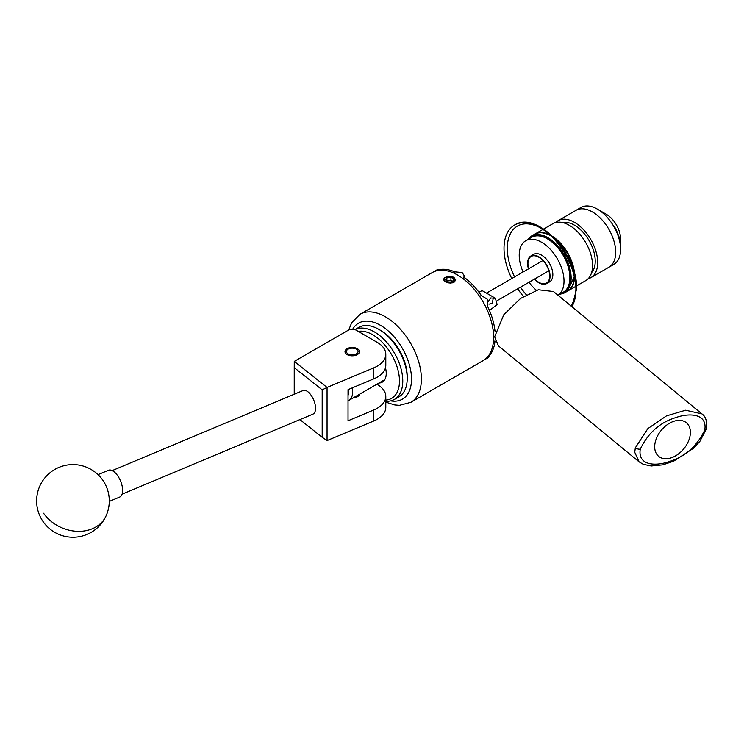 <?xml version="1.0" encoding="UTF-8"?>
<svg xmlns="http://www.w3.org/2000/svg" width="744" height="744" viewBox="0 0 744 744"><rect width="100%" height="100%" fill="white"/><g stroke="black" fill="none" stroke-linecap="round" stroke-linejoin="round"><path stroke-width="1.12" d="M357.334 348.694A7.226 4.176 0 0 0 349.457 347.792A7.226 4.176 0 0 0 345.002 351.652A7.226 4.176 0 0 0 347.113 354.6A7.226 4.176 0 0 0 354.99 355.502A7.226 4.176 0 0 0 359.454 351.652A7.226 4.176 0 0 0 357.334 348.694M385.801 354.256A29.053 16.777 0 0 0 377.292 342.398L354.693 329.35L349.764 329.35L294.271 361.389L327.062 387.447L373.823 367.824A29.053 16.777 0 0 0 385.801 354.256L385.801 365.267A29.053 16.777 180 0 1 373.823 378.836L348.034 389.651L348.034 420.779L373.823 409.963A29.053 16.777 0 0 0 385.801 396.394A29.053 16.777 0 0 0 377.292 384.527L376.817 384.257M385.801 396.394L385.801 407.396A29.053 16.777 180 0 1 373.823 420.964L327.062 440.588L322.189 437.295L322.189 389.847L294.233 367.638L294.233 394.236M353.065 397.966A7.301 4.213 0 0 0 359.482 394.264M294.233 367.638L294.271 361.389M322.189 389.847L327.062 387.447L327.062 440.588M299.906 419.588L322.189 437.295M302.854 390.637A12.788 6.138 67.2 0 1 303.087 390.526A12.788 6.138 67.2 0 1 313.587 399.705A12.788 6.138 67.2 0 1 313.196 413.999A12.788 6.138 67.2 0 1 312.973 414.11A12.788 6.138 67.2 0 1 312.74 414.194M109.284 501.437L119.719 497.057A14.527 6.975 -112.8 0 0 117.673 475.732A14.527 6.975 -112.8 0 0 108.485 470.264L98.041 474.644M355.074 329.564A40.092 23.148 60 0 1 393.511 351.493A40.092 23.148 60 0 1 396.85 397.64A40.092 23.148 60 0 1 394.459 399.398L398.905 396.831A40.092 23.148 -120 0 0 401.286 395.083A40.092 23.148 -120 0 0 407.21 378.482A40.092 23.148 -120 0 0 378.854 329.369A40.092 23.148 -120 0 0 358.803 327.388L355.046 329.555M385.801 400.067A37.767 21.809 -120 0 0 393.911 396.682A37.767 21.809 -120 0 0 392.395 356.032A37.767 21.809 -120 0 0 358.18 331.368M394.459 399.398A40.092 23.148 60 0 1 385.801 401.23M385.476 367.769A19.056 11.002 60 0 1 383.439 381.291A19.056 11.002 60 0 1 382.304 382.128A19.056 11.002 60 0 1 378.956 383.021M378.854 329.369L380.5 330.317A37.767 21.809 60 0 1 407.21 376.585L407.21 378.482M348.118 353.902A5.812 3.357 0 0 0 356.339 353.902A5.812 3.357 0 0 0 356.339 349.159L357.334 349.736L356.339 349.159A5.812 3.357 0 0 0 348.118 349.159A5.812 3.357 0 0 0 348.118 353.902M704.782 430.004C707.563 413.134 688.814 412.911 675.998 417.524C660.012 422.332 648.098 432.878 640.268 449.153C637.496 466.004 656.329 466.2 669.051 461.606C685.01 456.816 696.914 446.279 704.782 430.004A3.636 1.572 -166.1 0 0 706.223 429.158C707.33 421.569 705.87 416.473 701.852 413.859L685.624 410.232L666.447 415.887L647.885 428.572L635.32 447.823A3.636 1.581 13.8 0 0 640.268 449.153M672.529 457.355A21.79 14.573 129.5 0 0 688.646 440.699A21.79 14.573 129.5 0 0 686.396 422.75A21.79 14.573 129.5 0 0 672.529 421.764A21.79 14.573 129.5 0 0 656.413 438.421A21.79 14.573 129.5 0 0 658.673 456.37A21.79 14.573 129.5 0 0 672.529 457.355M701.852 413.859L553.48 291.527L538.34 289.76L520.595 298.418L503.79 314.749L494.658 336.762L498.424 345.876L639.04 461.819L634.744 452.278L635.32 447.823M525.776 240.712L531.653 237.327A31.666 18.284 -120 0 1 547.491 238.889A31.666 18.284 -120 0 1 568.174 266.798A31.666 18.284 -120 0 1 563.32 292.178L558 295.247A31.666 18.284 -120 0 0 562.148 269.691A31.666 18.284 -120 0 0 541.613 242.284A31.666 18.284 -120 0 0 525.776 240.712A31.666 18.284 -120 0 0 523.097 271.988M529.021 282.255A31.666 18.284 -120 0 0 536.424 290.299M547.649 282.404A15.717 9.077 -120 0 0 548.226 282.274M562.743 222.605A29.379 16.963 60 0 1 586.821 237.029A29.379 16.963 60 0 1 594.289 267.775A29.379 16.963 60 0 1 591.61 272.611M574.535 277.642A32.857 18.972 60 0 1 573.531 283.325A32.857 18.972 60 0 1 567.784 290.978A32.857 18.972 60 0 1 567.579 291.09M543.65 229.022L552.894 223.684A32.857 18.972 60 0 1 581.352 236.127A32.857 18.972 60 0 1 591.508 272.946A32.857 18.972 60 0 1 585.761 280.6L576.516 285.938M555.666 222.549A32.857 18.972 60 0 1 558.037 220.717A32.857 18.972 60 0 1 586.495 233.16A32.857 18.972 60 0 1 596.641 269.979A32.857 18.972 60 0 1 590.894 277.633A32.857 18.972 60 0 1 588.123 278.768M614.618 259.6A32.857 18.972 60 0 1 608.871 267.254L613.8 264.408A32.857 18.972 60 0 0 620.608 249.305A32.857 18.972 60 0 0 597.423 209.148A32.857 18.972 60 0 0 597.367 209.12A32.857 18.972 60 0 0 580.943 207.492L576.014 210.338A32.857 18.972 60 0 1 604.472 222.782A32.857 18.972 60 0 1 614.618 259.6M534.713 234.183A32.857 18.972 60 0 1 534.917 234.062A32.857 18.972 60 0 1 549.844 234.881M553.183 236.825A32.857 18.972 60 0 1 574.517 273.783M620.347 243.651L620.589 240.293L614.256 226.26A30.764 17.763 60 0 1 620.608 247.594L620.608 249.305M606.406 214.365A20.051 11.579 60 0 1 606.444 214.384A20.051 11.579 60 0 1 620.589 238.88L620.589 240.293M558.037 220.717L576.014 210.338A32.857 18.972 60 0 1 592.438 211.966A32.857 18.972 60 0 1 613.912 240.926A32.857 18.972 60 0 1 608.871 267.254L590.894 277.633M452.826 277.884A4.194 2.418 0 0 0 450.938 277.261A4.194 2.418 0 0 0 446.893 277.884A4.194 2.418 0 0 0 445.805 280.228A4.194 2.418 0 0 0 446.893 281.316A4.194 2.418 0 0 0 448.772 281.939A4.194 2.418 0 0 0 452.826 281.316A4.194 2.418 0 0 0 453.905 278.972A4.194 2.418 0 0 0 452.826 277.884M452.826 281.316L453.905 278.972L450.938 277.261L446.893 277.884L445.805 280.228L447.098 281.427M451.273 276.349A5.812 3.357 0 0 0 445.749 277.224A5.812 3.357 0 0 0 445.749 281.976A5.812 3.357 0 0 0 453.97 281.976A5.812 3.357 0 0 0 454.844 281.325L450.604 283.306L444.838 281.344C443.247 279.949 443.415 278.609 445.34 277.317L451.273 276.349L453.077 277.019L455.291 280.107L454.844 281.325M528.751 268.724A15.373 8.872 60 0 1 531.123 256.447A15.373 8.872 60 0 1 538.805 257.21A15.373 8.872 60 0 1 548.849 270.751A15.373 8.872 60 0 1 546.496 283.073A15.373 8.872 60 0 1 538.805 282.311A15.373 8.872 60 0 1 534.685 278.991M478.848 292.094L482.186 290.634L495.383 298.26L490.659 297.991L488.371 301.459M489.487 310.508L497.131 304.538L495.383 298.26M493.328 297.535L492.314 303.45L488.975 304.166M495.299 341.171L494.974 341.524A50.843 29.36 60 0 1 487.757 357.473C488.948 357.036 488.873 357.241 487.525 358.078L484.874 359.454M487.487 357.008L487.757 357.473C488.948 357.036 488.873 357.241 487.525 358.078M528.473 268.882A15.894 9.17 60 0 1 530.863 256.001L533.671 254.383A15.894 9.17 60 0 1 541.613 255.164A15.894 9.17 60 0 1 551.992 269.17A15.894 9.17 60 0 1 549.556 281.902L546.756 283.52A15.894 9.17 60 0 1 538.805 282.729A15.894 9.17 60 0 1 534.406 279.149M548.03 282.497A15.894 9.17 60 0 1 547.286 282.618M530.863 256.001A15.894 9.17 60 0 1 538.805 256.782A15.894 9.17 60 0 1 549.193 270.788A15.894 9.17 60 0 1 546.756 283.52M452.017 282.962L453.989 282.255L455.7 279.735L451.478 276.377M493.616 337.367A50.843 29.36 -120 0 0 471.426 286.198A50.843 29.36 -120 0 0 432.245 272.574L360.003 314.275A50.843 29.36 60 0 1 399.184 327.899A50.843 29.36 60 0 1 421.383 379.068A50.843 29.36 60 0 1 410.846 402.346L483.089 360.645A50.843 29.36 -120 0 0 493.616 337.367M455.691 279.921L453.989 277.438L451.813 276.47M531.914 255.992A15.894 9.17 60 0 1 532.388 255.406M434.171 271.616L436.682 270.016C438.077 269.263 438.29 269.3 437.323 270.118A50.843 29.36 60 0 1 454.733 271.839L462.098 272.527L464.228 275.708L463.875 277.121A50.843 29.36 60 0 1 481.294 295.498L487.525 299.367L487.757 306.695A50.843 29.36 60 0 1 494.974 330.968L495.439 331.024M436.682 270.016C438.077 269.263 438.29 269.3 437.323 270.118L437.593 270.574M494.974 341.524L493.495 340.678M487.757 306.695L486.111 307.644M493.077 329.88L494.974 330.968M454.733 273.541L454.733 271.839M463.875 277.121L463.875 279.307M479.648 296.447L481.294 295.498M352.163 387.922A18.163 10.481 60 0 1 348.852 400.393A18.163 10.481 60 0 1 348.034 400.793M348.034 395.455A15.252 8.807 -120 0 0 348.304 389.54M454.333 282.032L455.356 279.772M446.781 281.195L446.893 277.884M453.905 281.939L453.905 278.972M446.893 280.972L450.938 280.228L450.938 277.261M450.938 280.228A47.253 27.286 60 0 1 452.845 281.297M373.823 409.963L373.823 420.964M373.823 367.824L373.823 378.836M43.58 513.248A36.316 29.081 24.2 0 0 92.358 528.733A36.316 29.081 24.2 0 0 106.085 515.834A36.316 36.316 0 0 0 87.876 467.799A36.316 36.316 0 0 0 46.956 526.268A36.316 36.316 0 0 0 106.085 515.834M551.034 235.978A32.857 18.972 -120 0 0 550.941 235.922A32.857 18.972 -120 0 0 534.508 234.295L531.467 236.053A32.857 18.972 60 0 1 547.9 237.68A32.857 18.972 60 0 1 569.365 266.64A32.857 18.972 60 0 1 564.333 292.969L559.274 294.512M560.195 293.982A32.28 18.637 -120 0 0 569.327 269.681A32.28 18.637 -120 0 0 547.491 238.396A32.28 18.637 -120 0 0 528.528 239.122M554.708 238.387A32.28 18.637 60 0 1 573.931 271.681M574.34 276.74L567.374 291.22A32.857 18.972 -120 0 0 574.173 276.061M573.829 271.346A32.857 18.972 -120 0 0 554.95 238.638M390.684 400.877A43.877 25.333 -120 0 0 411.516 379.068A43.877 25.333 -120 0 0 387.485 330.289A43.877 25.333 -120 0 0 352.619 329.35M575.912 288.886A48.518 28.012 60 0 1 570.806 305.812M526.315 294.773A48.518 28.012 60 0 1 520.493 287.175M514.569 276.908A48.518 28.012 60 0 1 507.306 248.329A48.518 28.012 60 0 1 540.804 228.064M571.857 306.677A50.843 29.36 -120 0 0 575.921 289.853A50.843 29.36 -120 0 0 553.731 238.675A50.843 29.36 -120 0 0 514.541 225.06A50.843 29.36 -120 0 0 504.014 248.329A50.843 29.36 -120 0 0 511.751 278.535M517.684 288.802A50.843 29.36 -120 0 0 523.488 296.475M122.1 494.174L312.973 414.11M112.214 470.589L303.087 390.526M348.118 349.159L347.085 349.745M639.049 461.829L643.272 464.321L651.223 465.995L662.746 464.861L673.58 461.224L693.529 448.241L699.937 441.294L706.223 429.158M554.113 237.764L567.579 253.146L574.163 272.509M564.333 292.969L567.374 291.22M551.23 235.895C544.813 232.286 539.242 231.747 534.508 234.295M531.467 236.053L527.608 239.661M567.784 290.978L575.8 286.347M534.917 234.062L542.934 229.431M606.444 214.384L597.423 209.148M533.141 255.285L531.123 256.447M497.466 300.474L548.867 270.797M360.003 314.275L351.717 322.654L348.722 329.945M514.541 225.06C536.88 210.217 577.995 254.56 576.6 288.895L571.996 306.788M464.228 277.373L464.228 275.708M495.485 330.866L494.927 330.541M385.801 402.169L394.804 404.969L399.435 405.341L410.846 402.346M486.492 293.117L542.934 260.53M548.514 281.911L546.496 283.073M384.75 379.673L348.852 400.393"/></g></svg>
